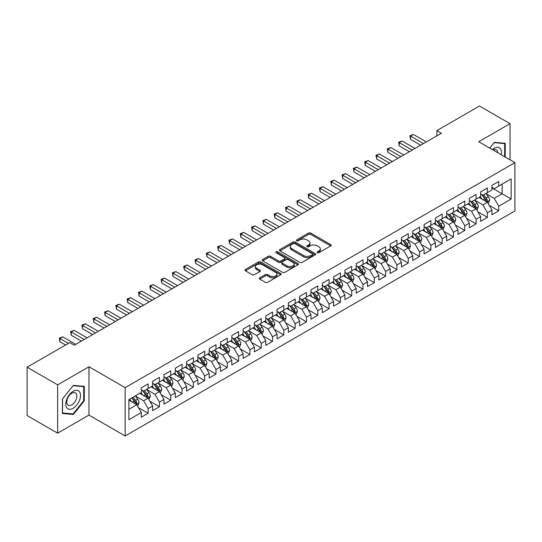 <?xml version="1.0" encoding="UTF-8"?>
<svg xmlns="http://www.w3.org/2000/svg" width="542" height="542" viewBox="0 0 542 542"><rect width="100%" height="100%" fill="white"/><g stroke="black" fill="none" stroke-linecap="round" stroke-linejoin="round"><path stroke-width="0.81" d="M317.348 252.701A1.098 0.637 0 0 0 318.899 252.701L330.695 245.892A1.572 0.908 0 0 0 331.155 245.255A1.572 0.908 0 0 0 330.695 244.611L310.715 233.074A1.572 0.908 0 0 0 308.493 233.074L296.698 239.882A1.098 0.637 0 0 0 296.372 240.33A1.098 0.637 0 0 0 296.698 240.783A1.098 0.637 0 0 0 298.249 240.783L299.78 239.903A5.027 2.9 0 0 1 306.88 239.903L308.547 240.858A5.027 2.9 0 0 1 310.017 242.911A5.027 2.9 0 0 1 308.547 244.964L307.023 245.844A1.098 0.637 0 0 0 306.697 246.292A1.098 0.637 0 0 0 307.023 246.739A1.098 0.637 0 0 0 308.574 246.739L310.105 245.858A5.027 2.9 0 0 1 317.205 245.858L318.872 246.82A5.027 2.9 0 0 1 320.342 248.873A5.027 2.9 0 0 1 318.872 250.926L317.348 251.806A1.098 0.637 0 0 0 317.023 252.254A1.098 0.637 0 0 0 317.348 252.701L317.348 251.806M259.76 277.809A1.572 0.908 0 0 0 259.3 278.452A1.572 0.908 0 0 0 259.76 279.096L265.363 282.328A1.572 0.908 0 0 0 267.585 282.328L280.681 274.767A1.572 0.908 0 0 0 281.142 274.123A1.572 0.908 0 0 0 280.681 273.486L260.702 261.949A1.572 0.908 0 0 0 258.48 261.949L245.384 269.51A1.572 0.908 0 0 0 244.923 270.153A1.572 0.908 0 0 0 245.384 270.79L252.152 274.706A1.572 0.908 0 0 0 254.374 274.706L259.977 271.467A1.572 0.908 0 0 0 260.438 270.824A1.572 0.908 0 0 0 259.977 270.187L256.623 268.243A4.2 2.425 0 0 1 255.39 266.529A4.2 2.425 0 0 1 257.985 264.293A4.2 2.425 0 0 1 262.558 264.814L275.715 272.409A4.2 2.425 0 0 1 276.948 274.123A4.2 2.425 0 0 1 274.354 276.366A4.2 2.425 0 0 1 269.774 275.837L267.585 274.577A1.572 0.908 0 0 0 265.363 274.577L259.76 277.809L259.76 279.096M57.635 384.847L57.635 433.166L88.963 415.077L88.963 366.758L57.635 384.847L27.1 367.219L69.742 342.598L74.261 345.213L441.384 133.257L436.859 130.642L436.859 135.866M88.963 366.758L125.155 387.652L514.9 162.641L514.9 210.96L125.155 435.978L125.155 387.652M510.036 159.829L510.036 123.657L478.708 141.74L514.9 162.641M510.036 123.657L479.501 106.022L436.859 130.642M299.889 262.396A1.572 0.908 0 0 0 302.111 262.396L315.207 254.835A1.572 0.908 0 0 0 315.668 254.191A1.572 0.908 0 0 0 315.207 253.554L295.227 242.017A1.572 0.908 0 0 0 293.005 242.017L279.909 249.577A1.572 0.908 0 0 0 279.448 250.221A1.572 0.908 0 0 0 279.909 250.858L299.889 262.396M276.515 252.938A1.098 0.637 0 0 1 277.633 253.094L297.924 264.814L284.848 272.362A1.572 0.908 0 0 1 282.626 272.362L262.646 260.824L262.646 259.543A1.572 0.908 0 0 0 262.186 260.187A1.572 0.908 0 0 0 262.646 260.824M262.646 259.543L268.249 256.305A1.572 0.908 0 0 1 270.472 256.305L278.574 260.987A1.572 0.908 0 0 0 280.797 260.987L284.516 258.839A1.572 0.908 0 0 0 284.97 258.202A1.572 0.908 0 0 0 284.516 257.558L276.074 252.687A1.098 0.637 0 0 1 275.756 252.24A1.098 0.637 0 0 1 276.434 251.651A1.098 0.637 0 0 1 277.633 251.786L297.944 263.52A1.572 0.908 0 0 1 298.405 264.157A1.572 0.908 0 0 1 297.944 264.801L297.944 263.52M491.94 187.911L502.122 193.785L502.122 184.124L511.167 178.901L498.728 186.082L498.728 181.441L491.94 185.364L491.94 189.998L487.414 192.613L487.414 187.972L480.632 191.888L480.632 196.529L476.106 199.138L476.106 194.503L469.318 198.419L469.318 203.06L464.799 205.669L464.799 201.035L458.01 204.951L458.01 209.585L453.485 212.2L453.485 207.566L446.703 211.482L446.703 216.116L442.177 218.731L442.177 214.09L435.389 218.013L435.389 222.647L430.87 225.262L430.87 220.621L424.081 224.544L424.081 229.178L419.555 231.786L419.555 227.152L412.774 231.068L412.774 235.709L408.248 238.317L408.248 233.683L401.459 237.599L401.459 242.233L396.934 244.848L396.934 240.214L390.152 244.13L390.152 248.764L385.626 251.38L385.626 246.739L378.838 250.661L378.838 255.296L374.319 257.911L374.319 253.27L367.53 257.193L367.53 261.827L363.004 264.435L363.004 259.801L356.223 263.717L356.223 268.358L351.697 270.966L351.697 266.332L344.908 270.248L344.908 274.882L340.39 277.497L340.39 272.863L333.601 276.779L333.601 281.413L329.075 284.028L329.075 279.387L322.294 283.31L322.294 287.944L317.768 290.559L317.768 285.919L310.979 289.841L310.979 294.475L306.454 297.084L306.454 292.45L299.672 296.366L299.672 301.006L295.146 303.615L295.146 298.981L288.358 302.897L288.358 307.531L283.839 310.146L283.839 305.512L277.05 309.428L277.05 314.062L272.524 316.677L272.524 312.036L265.743 315.959L265.743 320.593L261.217 323.208L261.217 318.567L254.428 322.49L254.428 327.124L249.909 329.732L249.909 325.098L243.121 329.014L243.121 333.655L238.595 336.264L238.595 331.629L231.813 335.545L231.813 340.18L227.288 342.795L227.288 338.161L220.499 342.077L220.499 346.711L215.98 349.326L215.98 344.685L209.192 348.608L209.192 353.242L204.666 355.857L204.666 351.216L197.884 355.139L197.884 359.773L193.358 362.381L193.358 357.747L186.57 361.663L186.57 366.304L182.044 368.912L182.044 364.278L175.262 368.194L175.262 372.828L170.737 375.443L170.737 370.809L163.948 374.725L163.948 379.359L159.429 381.974L159.429 377.334L152.641 381.256L152.641 385.89L148.115 388.506L148.115 383.865L141.333 387.787L141.333 392.422L128.888 399.603L128.888 419.718L141.333 412.53L136.808 404.698L128.888 400.125M511.167 178.901L511.167 199.009L498.728 206.19L494.202 198.358L486.005 193.623M489.169 205.31L498.728 210.831L498.728 206.19M498.728 210.831L491.94 214.747L491.94 210.113L487.414 212.721L482.895 204.89L474.69 200.154M477.861 211.841L487.414 217.356L487.414 212.721M487.414 217.356L480.632 221.278L480.632 216.637L476.106 219.253L471.581 211.414L463.383 206.685M466.547 218.372L476.106 223.887L476.106 219.253M476.106 223.887L469.318 227.803L469.318 223.168L464.799 225.784L460.273 217.945L452.075 213.209M455.239 224.903L464.799 230.418L464.799 225.784M464.799 230.418L458.01 234.334L458.01 229.7L453.485 232.308L448.966 224.476L440.761 219.74M443.932 231.427L453.485 236.949L453.485 232.308M453.485 236.949L446.703 240.865L446.703 236.231L442.177 238.839L437.651 231.007L429.454 226.271M432.618 237.958L442.177 243.48L442.177 238.839M442.177 243.48L435.389 247.396L435.389 242.762L430.87 245.37L426.344 237.538L418.146 232.803M421.31 244.489L430.87 250.004L430.87 245.37M430.87 250.004L424.081 253.927L424.081 249.286L419.555 251.901L415.03 244.063L406.832 239.334M410.003 251.021L419.555 256.535L419.555 251.901M419.555 256.535L412.774 260.451L412.774 255.817L408.248 258.432L403.722 250.594L395.524 245.858M398.688 257.552L408.248 263.066L408.248 258.432M408.248 263.066L401.459 266.982L401.459 262.348L396.934 264.963L392.415 257.125L384.21 252.389M387.381 264.076L396.934 269.598L396.934 264.963M396.934 269.598L390.152 273.514L390.152 268.879L385.626 271.488L381.101 263.656L372.903 258.92M376.067 270.607L385.626 276.129L385.626 271.488M385.626 276.129L378.838 280.045L378.838 275.411L374.319 278.019L369.793 270.187L361.595 265.451M364.759 277.138L374.319 282.653L374.319 278.019M374.319 282.653L367.53 286.576L367.53 281.935L363.004 284.55L358.486 276.711L350.281 271.982M353.452 283.669L363.004 289.184L363.004 284.55M363.004 289.184L356.223 293.107L356.223 288.466L351.697 291.081L347.171 283.242L338.974 278.507M342.137 290.2L351.697 295.715L351.697 291.081M351.697 295.715L344.908 299.631L344.908 294.997L340.39 297.612L335.864 289.774L327.666 285.038M330.83 296.725L340.39 302.246L340.39 297.612M340.39 302.246L333.601 306.162L333.601 301.528L329.075 304.137L324.55 296.305L316.352 291.569M319.523 303.256L329.075 308.777L329.075 304.137M329.075 308.777L322.294 312.693L322.294 308.059L317.768 310.668L313.242 302.836L305.044 298.1M308.208 309.787L317.768 315.302L317.768 310.668M317.768 315.302L310.979 319.224L310.979 314.584L306.454 317.199L301.935 309.36L293.73 304.631M296.901 316.318L306.454 321.833L306.454 317.199M306.454 321.833L299.672 325.756L299.672 321.115L295.146 323.73L290.62 315.891L282.423 311.155M285.593 322.849L295.146 328.364L295.146 323.73M295.146 328.364L288.358 332.28L288.358 327.646L283.839 330.261L279.313 322.422L271.115 317.687M274.279 329.373L283.839 334.895L283.839 330.261M283.839 334.895L277.05 338.811L277.05 334.177L272.524 336.785L268.005 328.953L259.801 324.218M262.972 335.904L272.524 341.426L272.524 336.785M272.524 341.426L265.743 345.342L265.743 340.708L261.217 343.316L256.691 335.484L248.493 330.749M251.657 342.436L261.217 347.95L261.217 343.316M261.217 347.95L254.428 351.873L254.428 347.232L249.909 349.847L245.384 342.009L237.186 337.28M240.35 348.967L249.909 354.482L249.909 349.847M249.909 354.482L243.121 358.404L243.121 353.763L238.595 356.379L234.076 348.54L225.872 343.804M229.042 355.498L238.595 361.013L238.595 356.379M238.595 361.013L231.813 364.929L231.813 360.294L227.288 362.91L222.762 355.071L214.564 350.335M217.728 362.022L227.288 367.544L227.288 362.91M227.288 367.544L220.499 371.46L220.499 366.826L215.98 369.434L211.455 361.602L203.25 356.866M206.421 368.553L215.98 374.075L215.98 369.434M215.98 374.075L209.192 377.991L209.192 373.357L204.666 375.965L200.14 368.133L191.943 363.397M195.113 375.084L204.666 380.599L204.666 375.965M204.666 380.599L197.884 384.522L197.884 379.881L193.358 382.496L188.833 374.657L180.635 369.929M183.799 381.615L193.358 387.13L193.358 382.496M193.358 387.13L186.57 391.053L186.57 386.412L182.044 389.027L177.525 381.189L169.321 376.453M172.492 388.147L182.044 393.661L182.044 389.027M182.044 393.661L175.262 397.577L175.262 392.943L170.737 395.558L166.211 387.72L158.013 382.984M161.177 394.671L170.737 400.192L170.737 395.558M170.737 400.192L163.948 404.108L163.948 399.474L159.429 402.083L154.904 394.251L146.706 389.515M149.87 401.202L159.429 406.724L159.429 402.083M159.429 406.724L152.641 410.64L152.641 406.005L148.115 408.614L143.596 400.782L135.392 396.046M138.562 407.733L148.115 413.248L148.115 408.614M148.115 413.248L141.333 417.171L141.333 412.53M141.333 389.806L143.596 391.114L148.115 388.506M128.888 409.271L136.808 404.698M152.641 383.282L154.904 384.583L159.429 381.974M143.596 400.782L148.115 398.167L139.748 393.336M152.641 406.005L148.115 398.167M163.948 376.751L166.211 378.059L170.737 375.443M154.904 394.251L159.429 391.636L151.055 386.805M163.948 399.474L159.429 391.636M175.262 370.22L177.525 371.527L182.044 368.912M166.211 387.72L170.737 385.105L162.37 380.274M175.262 392.943L170.737 385.105M186.57 363.689L188.833 364.996L193.358 362.381M177.525 381.189L182.044 378.58L173.677 373.743M186.57 386.412L182.044 378.58M197.884 357.158L200.14 358.465L204.666 355.857M188.833 374.657L193.358 372.049L184.985 367.219M197.884 379.881L193.358 372.049M209.192 350.633L211.455 351.934L215.98 349.326M200.14 368.133L204.666 365.518L196.299 360.687M209.192 373.357L204.666 365.518M220.499 344.102L222.762 345.41L227.288 342.795M211.455 361.602L215.98 358.987L207.606 354.156M220.499 366.826L215.98 358.987M231.813 337.571L234.076 338.879L238.595 336.264M222.762 355.071L227.288 352.456L218.921 347.625M231.813 360.294L227.288 352.456M243.121 331.04L245.384 332.348L249.909 329.732M234.076 348.54L238.595 345.932L230.228 341.094M243.121 353.763L238.595 345.932M254.428 324.509L256.691 325.817L261.217 323.208M245.384 342.009L249.909 339.4L241.536 334.57M254.428 347.232L249.909 339.4M265.743 317.985L268.005 319.285L272.524 316.677M256.691 335.484L261.217 332.869L252.85 328.039M265.743 340.708L261.217 332.869M277.05 311.454L279.313 312.761L283.839 310.146M268.005 328.953L272.524 326.338L264.157 321.508M277.05 334.177L272.524 326.338M288.358 304.922L290.62 306.23L295.146 303.615M279.313 322.422L283.839 319.807L275.465 314.977M288.358 327.646L283.839 319.807M299.672 298.391L301.935 299.699L306.454 297.084M290.62 315.891L295.146 313.283L286.779 308.445M299.672 321.115L295.146 313.283M310.979 291.86L313.242 293.168L317.768 290.559M301.935 309.36L306.454 306.752L298.086 301.921M310.979 314.584L306.454 306.752M322.294 285.336L324.55 286.637L329.075 284.028M313.242 302.836L317.768 300.221L309.394 295.39M322.294 308.059L317.768 300.221M333.601 278.805L335.864 280.106L340.39 277.497M324.55 296.305L329.075 293.689L320.708 288.859M333.601 301.528L329.075 293.689M344.908 272.274L347.171 273.581L351.697 270.966M335.864 289.774L340.39 287.158L332.016 282.328M344.908 294.997L340.39 287.158M356.223 265.743L358.486 267.05L363.004 264.435M347.171 283.242L351.697 280.634L343.33 275.797M356.223 288.466L351.697 280.634M367.53 259.212L369.793 260.519L374.319 257.911M358.486 276.711L363.004 274.103L354.637 269.272M367.53 281.935L363.004 274.103M378.838 252.687L381.101 253.988L385.626 251.38M369.793 270.187L374.319 267.572L365.945 262.741M378.838 275.411L374.319 267.572M390.152 246.156L392.415 247.457L396.934 244.848M381.101 263.656L385.626 261.041L377.259 256.21M390.152 268.879L385.626 261.041M401.459 239.625L403.722 240.933L408.248 238.317M392.415 257.125L396.934 254.51L388.567 249.679M401.459 262.348L396.934 254.51M412.774 233.094L415.03 234.401L419.555 231.786M403.722 250.594L408.248 247.985L399.874 243.148M412.774 255.817L408.248 247.985M424.081 226.563L426.344 227.87L430.87 225.262M415.03 244.063L419.555 241.454L411.188 236.624M424.081 249.286L419.555 241.454M435.389 220.038L437.651 221.339L442.177 218.731M426.344 237.538L430.87 234.923L422.496 230.093M435.389 242.762L430.87 234.923M446.703 213.507L448.966 214.808L453.485 212.2M437.651 231.007L442.177 228.392L433.81 223.561M446.703 236.231L442.177 228.392M458.01 206.976L460.273 208.284L464.799 205.669M448.966 224.476L453.485 221.861L445.118 217.03M458.01 229.7L453.485 221.861M469.318 200.445L471.581 201.753L476.106 199.138M460.273 217.945L464.799 215.337L456.425 210.499M469.318 223.168L464.799 215.337M480.632 193.914L482.895 195.222L487.414 192.613M471.581 211.414L476.106 208.805L467.739 203.975M480.632 216.637L476.106 208.805M491.94 187.383L494.202 188.691L498.728 186.082M482.895 204.89L487.414 202.274L479.047 197.444M491.94 210.113L487.414 202.274M27.1 367.219L27.1 415.538L57.635 433.166M88.963 415.077L125.155 435.978M494.202 198.358L502.122 193.785L511.167 199.009M505.232 157.058L505.232 143.318L494.318 142.343L489.697 148.088M84.274 400.904L84.274 386.351L73.36 385.376L62.445 398.953L62.445 413.505L73.36 414.481L84.274 400.904L83.705 400.579M317.788 252.857L318.872 252.233A5.027 2.9 0 0 0 320.342 250.18L320.342 248.873M310.017 242.911L310.017 244.218A5.027 2.9 0 0 1 308.547 246.271L307.463 246.895M330.695 244.611L330.695 245.892L310.715 234.381A1.572 0.908 0 0 0 308.493 234.381L297.138 240.939M315.187 254.848L295.227 243.324A1.572 0.908 0 0 0 293.005 243.324L279.929 250.871M312.436 254.638A1.098 0.637 0 0 0 312.754 254.191A1.098 0.637 0 0 0 312.436 253.744L294.895 243.615A1.098 0.637 0 0 0 293.337 243.615L291.732 244.544A5.027 2.9 0 0 0 290.261 246.596A5.027 2.9 0 0 0 291.732 248.649L303.716 255.573A5.027 2.9 0 0 0 310.823 255.573L312.436 254.638L312.436 255.946A1.098 0.637 0 0 0 312.754 255.499L312.754 254.191M290.261 246.596L290.261 247.904A5.027 2.9 0 0 0 291.732 249.957L291.732 248.649M312.436 255.946L310.823 256.874A5.027 2.9 0 0 1 303.716 256.874L291.732 249.957M262.667 260.837L268.249 257.613L268.249 256.305M284.97 258.202L284.97 259.503A1.572 0.908 0 0 1 284.516 260.146L280.797 262.294A1.572 0.908 0 0 1 278.574 262.294L270.472 257.613A1.572 0.908 0 0 0 268.249 257.613M286.982 265.844A4.2 2.425 0 0 0 291.562 266.366A4.2 2.425 0 0 0 294.15 264.13A4.2 2.425 0 0 0 292.924 262.416L288.29 259.74A1.572 0.908 0 0 0 286.068 259.74L282.348 261.881A1.572 0.908 0 0 0 281.887 262.524A1.572 0.908 0 0 0 282.348 263.168L286.982 265.844L286.982 267.145A4.2 2.425 0 0 0 291.562 267.673A4.2 2.425 0 0 0 294.15 265.431L294.15 264.13M281.887 262.524L281.887 263.832A1.572 0.908 0 0 0 282.348 264.469L282.348 263.168M286.982 267.145L282.348 264.469M276.948 274.123L276.948 275.431A4.2 2.425 0 0 1 274.354 277.673A4.2 2.425 0 0 1 269.774 277.145L267.585 275.878A1.572 0.908 0 0 0 265.363 275.878L259.781 279.103M255.39 266.529L255.39 267.836A4.2 2.425 0 0 0 256.623 269.55L256.623 268.243M259.957 271.481L256.623 269.55M280.661 274.78L260.702 263.256A1.572 0.908 0 0 0 258.48 263.256L245.404 270.804L245.384 269.51M72.208 413.817L73.36 414.481M488.254 203.724L489.656 200.303A4.241 2.446 -120 0 0 488.301 196.692L485.903 193.487M482.068 199.192L480.246 196.753M486.621 201.814L487.366 200.486A4.241 2.446 -120 0 0 486.154 197.932L483.749 194.727M482.38 194.924L485.347 198.887A2.161 1.247 60 0 1 485.74 199.544L487.366 200.486M481.635 194.497L484.799 198.718A4.241 2.446 60 0 1 486.011 201.265L486.093 201.509M423.512 143.569L410.545 136.083L413.37 134.45L426.344 141.936M420.687 145.202L410.545 139.348L410.545 136.083L409.921 135.724L413.37 134.45M410.545 139.348L409.921 135.724M476.946 210.255L478.349 206.834A4.241 2.446 -120 0 0 476.994 203.223L474.589 200.018M470.761 205.716L468.938 203.277M475.307 208.345L476.059 207.01A4.241 2.446 -120 0 0 474.846 204.463L472.441 201.258M471.073 201.455L474.04 205.418A2.161 1.247 60 0 1 474.433 206.075L476.059 207.01M470.327 201.028L473.484 205.249A4.241 2.446 60 0 1 474.697 207.796L474.785 208.04M465.632 216.786L467.035 213.358A4.241 2.446 -120 0 0 465.686 209.754L463.281 206.543M459.453 212.247L457.624 209.808M463.999 214.876L464.745 213.541A4.241 2.446 -120 0 0 463.532 210.994L461.134 207.782M459.758 207.986L462.726 211.949A2.161 1.247 60 0 1 463.119 212.6L464.745 213.541M459.013 207.552L462.177 211.78A4.241 2.446 60 0 1 463.39 214.327L463.478 214.571M412.205 150.1L399.23 142.614L402.062 140.981L415.03 148.467M409.379 151.733L399.23 145.879L399.23 142.614L398.614 142.255L402.062 140.981M399.23 145.879L398.614 142.255M400.897 156.631L387.923 149.138L390.748 147.512L403.722 154.998M398.065 158.264L387.923 152.404L387.923 149.138L387.3 148.779L390.748 147.512M387.923 152.404L387.3 148.779M501.214 154.734A10.4 6.003 120 0 0 500.456 148.84A10.4 6.003 120 0 0 492.278 149.578M497.773 152.749A7.121 4.112 120 0 0 497.109 150.568A7.121 4.112 120 0 0 496.309 149.822A7.121 4.112 120 0 0 493.044 150.019M494.067 142.648L504.663 143.61L504.663 156.726M503.965 143.203L504.663 143.61M489.717 148.101L494.087 142.661M66.768 407.719A10.4 6.003 120 0 0 76.808 405.03A10.4 6.003 120 0 0 79.498 391.88A10.4 6.003 120 0 0 69.457 394.569A10.4 6.003 120 0 0 66.768 407.719M67.432 404.447A7.121 4.112 120 0 0 68.231 405.192A7.121 4.112 120 0 0 74.857 401.866A7.121 4.112 120 0 0 76.151 393.607A7.121 4.112 120 0 0 75.352 392.862A7.121 4.112 120 0 0 68.732 396.182A7.121 4.112 120 0 0 67.432 404.447M73.129 385.701L83.705 386.642L83.705 400.741L73.129 413.898L62.554 412.957L62.554 398.858L73.109 385.687M83.007 386.243L83.705 386.642M454.325 223.311L455.727 219.889A4.241 2.446 -120 0 0 454.372 216.285L451.967 213.074M448.139 218.778L446.317 216.339M452.685 221.4L453.437 220.072A4.241 2.446 -120 0 0 452.224 217.525L449.819 214.314M448.451 214.517L451.418 218.473A2.161 1.247 60 0 1 451.811 219.131L453.437 220.072M447.706 214.083L450.869 218.304A4.241 2.446 60 0 1 452.082 220.858L452.163 221.102M443.01 229.842L444.413 226.42A4.241 2.446 -120 0 0 443.065 222.809L440.66 219.605M436.832 225.309L435.002 222.87M441.378 227.931L442.13 226.603A4.241 2.446 -120 0 0 440.917 224.049L438.512 220.845M437.143 221.048L440.111 225.005A2.161 1.247 60 0 1 440.497 225.662L442.13 226.603M436.391 220.614L439.555 224.835A4.241 2.446 60 0 1 440.768 227.383L440.856 227.633M389.583 163.162L376.615 155.669L379.441 154.036L392.415 161.53M386.758 164.795L376.615 158.935L376.615 155.669L375.992 155.31L379.441 154.036M376.615 158.935L375.992 155.31M378.275 169.693L365.301 162.2L368.133 160.567L381.101 168.061M375.45 171.326L365.301 165.466L365.301 162.2L364.678 161.841L368.133 160.567M365.301 165.466L364.678 161.841M431.703 236.373L433.105 232.952A4.241 2.446 -120 0 0 431.75 229.341L429.352 226.136M425.524 231.84L423.695 229.401M430.07 234.462L430.815 233.135A4.241 2.446 -120 0 0 429.603 230.58L427.204 227.376M425.829 227.572L428.797 231.536A2.161 1.247 60 0 1 429.189 232.193L430.815 233.135M425.084 227.145L428.248 231.366A4.241 2.446 60 0 1 429.46 233.914L429.549 234.158M366.968 176.218L353.994 168.731L356.819 167.099L369.793 174.585M364.136 177.851L353.994 171.997L353.994 168.731L353.37 168.372L356.819 167.099M353.994 171.997L353.37 168.372M420.396 242.904L421.798 239.483A4.241 2.446 -120 0 0 420.443 235.872L418.038 232.667M414.21 238.365L412.387 235.926M418.756 240.994L419.508 239.659A4.241 2.446 -120 0 0 418.295 237.111L415.89 233.907M414.522 234.103L417.489 238.067A2.161 1.247 60 0 1 417.882 238.724L419.508 239.659M413.776 233.677L416.94 237.897A4.241 2.446 60 0 1 418.153 240.445L418.234 240.689M355.654 182.749L342.68 175.262L345.511 173.63L358.486 181.116M352.828 184.382L342.68 178.528L342.68 175.262L342.063 174.903L345.511 173.63M342.68 178.528L342.063 174.903M409.081 249.435L410.484 246.007A4.241 2.446 -120 0 0 409.135 242.403L406.73 239.191M402.902 244.896L401.073 242.457M407.448 247.525L408.201 246.19A4.241 2.446 -120 0 0 406.981 243.643L404.583 240.431M403.207 240.634L406.175 244.598A2.161 1.247 60 0 1 406.568 245.248L408.201 246.19M402.462 240.201L405.626 244.428A4.241 2.446 60 0 1 406.839 246.976L406.927 247.22M397.774 255.959L399.176 252.538A4.241 2.446 -120 0 0 397.821 248.934L395.423 245.722M391.595 251.427L389.766 248.988M396.141 254.049L396.886 252.721A4.241 2.446 -120 0 0 395.674 250.174L393.268 246.962M391.9 247.166L394.867 251.122A2.161 1.247 60 0 1 395.26 251.779L396.886 252.721M391.155 246.732L394.319 250.953A4.241 2.446 60 0 1 395.531 253.507L395.619 253.751M386.466 262.491L387.869 259.069A4.241 2.446 -120 0 0 386.514 255.458L384.109 252.254M380.281 257.958L378.458 255.519M384.827 260.58L385.579 259.252A4.241 2.446 -120 0 0 384.366 256.698L381.961 253.493M380.592 253.697L383.56 257.653A2.161 1.247 60 0 1 383.953 258.31L385.579 259.252M379.847 253.263L383.004 257.484A4.241 2.446 60 0 1 384.217 260.031L384.305 260.282M375.152 269.022L376.554 265.6A4.241 2.446 -120 0 0 375.206 261.989L372.801 258.785M368.973 264.489L367.144 262.05M373.519 267.111L374.265 265.783A4.241 2.446 -120 0 0 373.052 263.229L370.653 260.024M369.278 260.221L372.246 264.184A2.161 1.247 60 0 1 372.639 264.842L374.265 265.783M368.533 259.794L371.697 264.015A4.241 2.446 60 0 1 372.91 266.562L372.998 266.806M363.845 275.553L365.247 272.131A4.241 2.446 -120 0 0 363.892 268.52L361.494 265.316M357.659 271.014L355.837 268.575M362.205 273.642L362.957 272.308A4.241 2.446 -120 0 0 361.744 269.76L359.339 266.556M357.971 266.752L360.938 270.715A2.161 1.247 60 0 1 361.331 271.373L362.957 272.308M357.225 266.325L360.389 270.546A4.241 2.446 60 0 1 361.602 273.093L361.683 273.337M352.537 282.084L353.933 278.663A4.241 2.446 -120 0 0 352.585 275.051L350.179 271.84M346.352 277.545L344.522 275.106M350.898 280.173L351.65 278.839A4.241 2.446 -120 0 0 350.437 276.291L348.032 273.087M346.663 273.283L349.631 277.247A2.161 1.247 60 0 1 350.017 277.904L351.65 278.839M345.918 272.85L349.075 277.077A4.241 2.446 60 0 1 350.288 279.625L350.376 279.868M341.223 288.608L342.625 285.187A4.241 2.446 -120 0 0 341.27 281.583L338.872 278.371M335.044 284.076L333.215 281.637M339.59 286.698L340.335 285.37A4.241 2.446 -120 0 0 339.123 282.822L336.724 279.611M335.349 279.814L338.316 283.778A2.161 1.247 60 0 1 338.709 284.428L340.335 285.37M334.604 279.381L337.768 283.601A4.241 2.446 60 0 1 338.98 286.156L339.068 286.4M329.915 295.139L331.318 291.718A4.241 2.446 -120 0 0 329.963 288.107L327.558 284.902M323.73 290.607L321.907 288.168M328.276 293.229L329.028 291.901A4.241 2.446 -120 0 0 327.815 289.353L325.41 286.142M324.041 286.345L327.009 290.302A2.161 1.247 60 0 1 327.402 290.959L329.028 291.901M323.296 285.912L326.46 290.133A4.241 2.446 60 0 1 327.673 292.68L327.754 292.931M318.601 301.67L320.004 298.249A4.241 2.446 -120 0 0 318.655 294.638L316.25 291.433M312.422 297.138L310.593 294.699M316.968 299.76L317.72 298.432A4.241 2.446 -120 0 0 316.501 295.878L314.103 292.673M312.727 292.87L315.695 296.833A2.161 1.247 60 0 1 316.088 297.49L317.72 298.432M311.982 292.443L315.146 296.664A4.241 2.446 60 0 1 316.359 299.211L316.447 299.455M344.346 189.28L331.372 181.787L334.197 180.161L347.171 187.647M341.521 190.913L331.372 185.052L331.372 181.787L330.749 181.428L334.197 180.161M331.372 185.052L330.749 181.428M333.032 195.811L320.065 188.318L322.89 186.685L335.864 194.178M330.207 197.444L320.065 191.583L320.065 188.318L319.441 187.959L322.89 186.685M320.065 191.583L319.441 187.959M321.724 202.342L308.75 194.849L311.582 193.216L324.55 200.709M318.899 203.975L308.75 198.115L308.75 194.849L308.134 194.49L311.582 193.216M308.75 198.115L308.134 194.49M310.417 208.866L297.443 201.38L300.268 199.747L313.242 207.234M307.585 210.499L297.443 204.646L297.443 201.38L296.82 201.021L300.268 199.747M297.443 204.646L296.82 201.021M299.103 215.398L286.135 207.911L288.961 206.278L301.935 213.765M296.278 217.03L286.135 211.177L286.135 207.911L285.512 207.552L288.961 206.278M286.135 211.177L285.512 207.552M287.795 221.929L274.821 214.442L277.653 212.81L290.62 220.296M284.97 223.561L274.821 217.701L274.821 214.442L274.198 214.083L277.653 212.81M274.821 217.701L274.198 214.083M276.488 228.46L263.514 220.967L266.339 219.334L279.313 226.827M273.656 230.093L263.514 224.232L263.514 220.967L262.89 220.608L266.339 219.334M263.514 224.232L262.89 220.608M265.173 234.991L252.206 227.498L255.031 225.865L268.005 233.358M262.348 236.624L252.206 230.763L252.206 227.498L251.583 227.139L255.031 225.865M252.206 230.763L251.583 227.139M253.866 241.515L240.892 234.029L243.717 232.396L256.691 239.882M251.041 243.148L240.892 237.294L240.892 234.029L240.269 233.67L243.717 232.396M240.892 237.294L240.269 233.67M307.294 308.202L308.696 304.78A4.241 2.446 -120 0 0 307.341 301.169L304.943 297.964M301.115 303.662L299.286 301.223M305.661 306.291L306.406 304.956A4.241 2.446 -120 0 0 305.193 302.409L302.788 299.204M301.42 299.401L304.387 303.364A2.161 1.247 60 0 1 304.78 304.021L306.406 304.956M300.675 298.974L303.838 303.195A4.241 2.446 60 0 1 305.051 305.742L305.139 305.986M242.559 248.046L229.584 240.56L232.41 238.927L245.384 246.414M239.727 249.679L229.584 243.825L229.584 240.56L228.961 240.201L232.41 238.927M229.584 243.825L228.961 240.201M295.986 314.733L297.389 311.311A4.241 2.446 -120 0 0 296.034 307.7L293.628 304.489M289.801 310.193L287.978 307.754M294.347 312.822L295.099 311.487A4.241 2.446 -120 0 0 293.886 308.94L291.481 305.735M290.112 305.932L293.08 309.895A2.161 1.247 60 0 1 293.473 310.552L295.099 311.487M289.367 305.498L292.524 309.726A4.241 2.446 60 0 1 293.737 312.273L293.825 312.517M231.244 254.577L218.27 247.091L221.102 245.458L234.069 252.945M228.419 256.21L218.27 250.35L218.27 247.091L217.654 246.732L221.102 245.458M218.27 250.35L217.654 246.732M284.672 321.257L286.074 317.836A4.241 2.446 -120 0 0 284.726 314.231L282.321 311.02M278.493 316.724L276.664 314.285M283.039 319.346L283.784 318.018A4.241 2.446 -120 0 0 282.572 315.471L280.173 312.26M278.798 312.463L281.765 316.426A2.161 1.247 60 0 1 282.158 317.077L283.784 318.018M278.053 312.029L281.217 316.25A4.241 2.446 60 0 1 282.429 318.804L282.517 319.048M219.937 261.108L206.963 253.615L209.788 251.983L222.762 259.476M217.105 262.741L206.963 256.881L206.963 253.615L206.339 253.256L209.788 251.983M206.963 256.881L206.339 253.256M273.364 327.788L274.767 324.367A4.241 2.446 -120 0 0 273.412 320.756L271.014 317.551M267.179 323.256L265.356 320.817M271.725 325.877L272.477 324.55A4.241 2.446 -120 0 0 271.264 322.002L268.859 318.791M267.491 318.994L270.458 322.951A2.161 1.247 60 0 1 270.851 323.608L272.477 324.55M266.745 318.56L269.909 322.781A4.241 2.446 60 0 1 271.122 325.329L271.203 325.579M208.623 267.64L195.655 260.146L198.48 258.514L211.455 266.007M205.797 269.272L195.655 263.412L195.655 260.146L195.032 259.787L198.48 258.514M195.655 263.412L195.032 259.787M262.057 334.319L263.453 330.898A4.241 2.446 -120 0 0 262.104 327.287L259.699 324.082M255.871 329.787L254.042 327.348M260.417 332.409L261.169 331.081A4.241 2.446 -120 0 0 259.957 328.527L257.552 325.322M256.183 325.518L259.151 329.482A2.161 1.247 60 0 1 259.537 330.139L261.169 331.081M255.438 325.092L258.595 329.312A4.241 2.446 60 0 1 259.808 331.86L259.896 332.104M197.315 274.164L184.341 266.678L187.173 265.045L200.14 272.531M194.49 275.797L184.341 269.943L184.341 266.678L183.718 266.318L187.173 265.045M184.341 269.943L183.718 266.318M250.743 340.85L252.145 337.429A4.241 2.446 -120 0 0 250.79 333.818L248.392 330.613M244.564 336.311L242.735 333.879M249.11 338.94L249.855 337.605A4.241 2.446 -120 0 0 248.642 335.058L246.244 331.853M244.869 332.05L247.836 336.013A2.161 1.247 60 0 1 248.229 336.67L249.855 337.605M244.124 331.623L247.287 335.844A4.241 2.446 60 0 1 248.5 338.391L248.588 338.635M186.008 280.695L173.034 273.209L175.859 271.576L188.833 279.062M183.176 282.328L173.034 276.474L173.034 273.209L172.41 272.85L175.859 271.576M173.034 276.474L172.41 272.85M239.435 347.381L240.838 343.96A4.241 2.446 -120 0 0 239.483 340.349L237.078 337.138M233.25 342.842L231.427 340.403M237.796 345.471L238.548 344.136A4.241 2.446 -120 0 0 237.335 341.589L234.93 338.384M233.561 338.581L236.529 342.544A2.161 1.247 60 0 1 236.922 343.201L238.548 344.136M232.816 338.154L235.98 342.375A4.241 2.446 60 0 1 237.193 344.922L237.274 345.166M174.693 287.226L161.726 279.74L164.551 278.107L177.525 285.593M171.868 288.859L161.726 282.999L161.726 279.74L161.103 279.381L164.551 278.107M161.726 282.999L161.103 279.381M228.121 353.906L229.523 350.484A4.241 2.446 -120 0 0 228.175 346.88L225.77 343.669M221.942 349.373L220.113 346.934M226.488 351.995L227.24 350.667A4.241 2.446 -120 0 0 226.028 348.12L223.622 344.908M222.247 345.112L225.215 349.075A2.161 1.247 60 0 1 225.607 349.726L227.24 350.667M221.502 344.678L224.666 348.899A4.241 2.446 60 0 1 225.878 351.453L225.967 351.697M163.386 293.757L150.412 286.264L153.244 284.631L166.211 292.124M160.561 295.39L150.412 289.53L150.412 286.264L149.788 285.905L153.244 284.631M150.412 289.53L149.788 285.905M216.814 360.437L218.216 357.015A4.241 2.446 -120 0 0 216.861 353.404L214.463 350.2M210.635 355.904L208.805 353.465M215.181 358.526L215.926 357.198A4.241 2.446 -120 0 0 214.713 354.651L212.315 351.44M210.94 351.643L213.907 355.599A2.161 1.247 60 0 1 214.3 356.257L215.926 357.198M210.194 351.209L213.358 355.43A4.241 2.446 60 0 1 214.571 357.977L214.659 358.228M152.078 300.288L139.104 292.795L141.929 291.162L154.904 298.656M149.246 301.921L139.104 296.061L139.104 292.795L138.481 292.436L141.929 291.162M139.104 296.061L138.481 292.436M205.506 366.968L206.908 363.547A4.241 2.446 -120 0 0 205.553 359.935L203.148 356.731M199.32 362.435L197.498 359.996M203.867 365.057L204.619 363.729A4.241 2.446 -120 0 0 203.406 361.175L201.001 357.971M199.632 358.167L202.6 362.131A2.161 1.247 60 0 1 202.993 362.788L204.619 363.729M198.887 357.74L202.044 361.961A4.241 2.446 60 0 1 203.264 364.509L203.345 364.759M140.764 306.813L127.79 299.326L130.622 297.693L143.596 305.18M137.939 308.445L127.79 302.592L127.79 299.326L127.174 298.967L130.622 297.693M127.79 302.592L127.174 298.967M194.192 373.499L195.594 370.078A4.241 2.446 -120 0 0 194.246 366.467L191.841 363.262M188.013 368.96L186.184 366.527M192.559 371.588L193.304 370.254A4.241 2.446 -120 0 0 192.092 367.706L189.693 364.502M188.318 364.698L191.285 368.662A2.161 1.247 60 0 1 191.678 369.319L193.304 370.254M187.573 364.271L190.737 368.492A4.241 2.446 60 0 1 191.949 371.04L192.037 371.284M129.457 313.344L116.483 305.857L119.308 304.225L132.282 311.711M126.625 314.977L116.483 309.123L116.483 305.857L115.859 305.498L119.308 304.225M116.483 309.123L115.859 305.498M182.884 380.03L184.287 376.609A4.241 2.446 -120 0 0 182.932 372.998L180.533 369.786M176.699 375.491L174.876 373.052M181.245 378.12L181.997 376.785A4.241 2.446 -120 0 0 180.784 374.237L178.379 371.033M177.01 371.229L179.978 375.193A2.161 1.247 60 0 1 180.371 375.85L181.997 376.785M176.265 370.803L179.429 375.023A4.241 2.446 60 0 1 180.642 377.571L180.723 377.815M118.142 319.875L105.175 312.388L108 310.756L120.974 318.242M115.317 321.508L105.175 315.647L105.175 312.388L104.552 312.029L108 310.756M105.175 315.647L104.552 312.029M171.577 386.554L172.973 383.133A4.241 2.446 -120 0 0 171.624 379.529L169.219 376.317M165.391 382.022L163.569 379.583M169.937 384.644L170.689 383.316A4.241 2.446 -120 0 0 169.477 380.769L167.071 377.557M165.703 377.76L168.67 381.724A2.161 1.247 60 0 1 169.063 382.374L170.689 383.316M164.958 377.327L168.115 381.548A4.241 2.446 60 0 1 169.328 384.102L169.416 384.346M106.835 326.406L93.861 318.913L96.693 317.28L109.66 324.773M104.01 328.039L93.861 322.178L93.861 318.913L93.238 318.554L96.693 317.28M93.861 322.178L93.238 318.554M160.263 393.086L161.665 389.664A4.241 2.446 -120 0 0 160.31 386.053L157.912 382.848M154.084 388.553L152.255 386.114M158.63 391.175L159.375 389.847A4.241 2.446 -120 0 0 158.162 387.3L155.764 384.088M154.389 384.292L157.356 388.248A2.161 1.247 60 0 1 157.749 388.905L159.375 389.847M153.643 383.858L156.807 388.079A4.241 2.446 60 0 1 158.02 390.626L158.108 390.877M95.528 332.937L82.553 325.444L85.379 323.811L98.353 331.304M92.696 334.57L82.553 328.709L82.553 325.444L81.93 325.085L85.379 323.811M82.553 328.709L81.93 325.085M148.955 399.617L150.358 396.195A4.241 2.446 -120 0 0 149.003 392.584L146.597 389.38M142.77 395.084L140.947 392.645M147.316 397.706L148.068 396.378A4.241 2.446 -120 0 0 146.855 393.824L144.45 390.619M143.081 390.816L146.049 394.779A2.161 1.247 60 0 1 146.442 395.436L148.068 396.378M142.336 390.389L145.5 394.61A4.241 2.446 60 0 1 146.713 397.157L146.794 397.408M84.213 339.461L71.246 331.975L74.071 330.342L87.045 337.829M81.388 341.094L71.246 335.241L71.246 331.975L70.623 331.616L74.071 330.342M71.246 335.241L70.623 331.616M137.641 406.148L139.043 402.726A4.241 2.446 -120 0 0 137.695 399.115L135.29 395.911M131.462 401.608L129.633 399.176M136.008 404.237L136.76 402.902A4.241 2.446 -120 0 0 135.547 400.355L133.142 397.151M132.079 397.76L134.734 401.31A2.161 1.247 60 0 1 135.127 401.968L136.76 402.902M131.787 397.93L134.186 401.141A4.241 2.446 60 0 1 135.398 403.688L135.486 403.932M68.38 343.384L59.932 338.506L62.764 336.873L75.731 344.36M65.555 345.017L59.932 341.772L59.932 338.506L59.308 338.147L62.764 336.873M59.932 341.772L59.308 338.147M318.872 252.233L318.872 250.926M307.023 246.739L307.023 245.844M308.547 246.271L308.547 244.964M296.698 240.783L296.698 239.882M308.493 234.381L308.493 233.074M310.715 234.381L310.715 233.074M279.909 250.858L279.909 249.577M293.005 243.324L293.005 242.017M295.227 243.324L295.227 242.017M315.207 254.835L315.207 253.554M303.716 256.874L303.716 255.573M310.823 256.874L310.823 255.573M270.472 257.613L270.472 256.305M278.574 262.294L278.574 260.987M280.797 262.294L280.797 260.987M284.516 260.146L284.516 258.839M277.633 253.094L277.633 251.786M265.363 275.878L265.363 274.577M267.585 275.878L267.585 274.577M269.774 277.145L269.774 275.837M259.977 271.467L259.977 270.187M258.48 263.256L258.48 261.949M260.702 263.256L260.702 261.949M280.681 274.767L280.681 273.486M486.885 201.97L489.629 200.384M486.154 197.932L488.301 196.692M483.024 199.741L484.799 198.718M475.578 208.494L478.315 206.915M474.846 204.463L476.994 203.223M471.716 206.272L473.484 205.249M464.264 215.025L467.008 213.446M463.532 210.994L465.686 209.754M460.409 212.796L462.177 211.78M452.956 221.556L455.7 219.971M452.224 217.525L454.372 216.285M449.094 219.327L450.869 218.304M441.642 228.087L444.386 226.502M440.917 224.049L443.065 222.809M437.787 225.858L439.555 224.835M430.334 234.618L433.078 233.033M429.603 230.58L431.75 229.341M426.479 232.389L428.248 231.366M419.027 241.149L421.771 239.564M418.295 237.111L420.443 235.872M415.165 238.92L416.94 237.897M407.713 247.674L410.457 246.095M406.981 243.643L409.135 242.403M403.858 245.445L405.626 244.428M396.405 254.205L399.149 252.619M395.674 250.174L397.821 248.934M392.543 251.976L394.319 250.953M385.098 260.736L387.835 259.151M384.366 256.698L386.514 255.458M381.236 258.507L383.004 257.484M373.784 267.267L376.527 265.682M373.052 263.229L375.206 261.989M369.929 265.038L371.697 264.015M362.476 273.798L365.22 272.213M361.744 269.76L363.892 268.52M358.614 271.569L360.389 270.546M351.169 280.322L353.906 278.744M350.437 276.291L352.585 275.051M347.307 278.093L349.075 277.077M339.854 286.853L342.598 285.268M339.123 282.822L341.27 281.583M335.999 284.625L337.768 283.601M328.547 293.385L331.291 291.799M327.815 289.353L329.963 288.107M324.685 291.156L326.46 290.133M317.233 299.916L319.976 298.33M316.501 295.878L318.655 294.638M313.378 297.687L315.146 296.664M305.925 306.447L308.669 304.861M305.193 302.409L307.341 301.169M302.063 304.218L303.838 303.195M294.618 312.971L297.355 311.393M293.886 308.94L296.034 307.7M290.756 310.742L292.524 309.726M283.303 319.502L286.047 317.917M282.572 315.471L284.726 314.231M279.448 317.273L281.217 316.25M271.996 326.033L274.74 324.448M271.264 322.002L273.412 320.756M268.134 323.804L269.909 322.781M260.688 332.564L263.426 330.979M259.957 328.527L262.104 327.287M256.827 330.335L258.595 329.312M249.374 339.096L252.118 337.51M248.642 335.058L250.79 333.818M245.519 336.867L247.287 335.844M238.067 345.62L240.811 344.041M237.335 341.589L239.483 340.349M234.205 343.391L235.98 342.375M226.752 352.151L229.496 350.566M226.028 348.12L228.175 346.88M222.898 349.922L224.666 348.899M215.445 358.682L218.189 357.097M214.713 354.651L216.861 353.404M211.583 356.453L213.358 355.43M204.138 365.213L206.875 363.628M203.406 361.175L205.553 359.935M200.276 362.984L202.044 361.961M192.823 371.744L195.567 370.159M192.092 367.706L194.246 366.467M188.968 369.515L190.737 368.492M181.516 378.269L184.26 376.69M180.784 374.237L182.932 372.998M177.654 376.046L179.429 375.023M170.208 384.8L172.945 383.214M169.477 380.769L171.624 379.529M166.347 382.571L168.115 381.548M158.894 391.331L161.638 389.745M158.162 387.3L160.31 386.053M155.039 389.102L156.807 388.079M147.587 397.862L150.33 396.277M146.855 393.824L149.003 392.584M143.725 395.633L145.5 394.61M136.272 404.393L139.016 402.808M135.547 400.355L137.695 399.115M132.417 402.164L134.186 401.141"/></g></svg>
